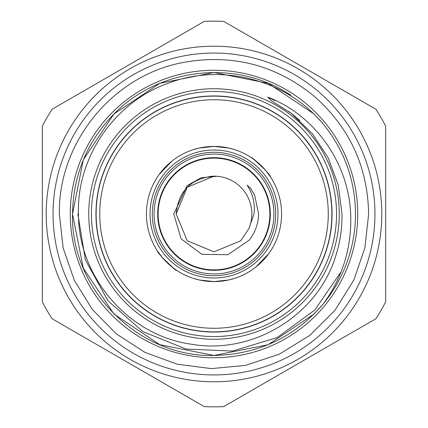 <?xml version="1.0" encoding="UTF-8"?>
<svg xmlns="http://www.w3.org/2000/svg" width="428" height="428" viewBox="0 0 428 428"><rect width="100%" height="100%" fill="white"/><g stroke="black" fill="none" stroke-linecap="round" stroke-linejoin="round"><path stroke-width="0.64" d="M381.792 214A167.792 167.792 0 0 0 214 46.208A167.792 167.792 0 0 0 46.208 214A167.792 167.792 0 0 0 214 381.792A167.792 167.792 0 0 0 381.792 214M91.442 214A122.558 122.558 0 0 1 214 91.442A122.558 122.558 0 0 1 336.558 214A122.558 122.558 0 0 1 214 336.558A122.558 122.558 0 0 1 91.442 214M70.267 214A143.733 143.733 0 0 0 214 357.733A143.733 143.733 0 0 0 357.733 214A143.733 143.733 0 0 0 214 70.267A143.733 143.733 0 0 0 70.267 214M332.053 214A118.053 118.053 0 0 1 214 332.053A118.053 118.053 0 0 1 95.947 214A118.053 118.053 0 0 1 214 95.947A118.053 118.053 0 0 1 332.053 214M173.752 214L187.143 185.629L201.112 177.764L217.087 176.277A37.846 37.846 0 0 1 248.968 228.482L253.981 214C255.211 203.589 252.916 193.98 247.09 185.169L250.562 188.256L254.692 195.286L258.598 214C258.346 223.764 255.238 232.468 249.278 240.103L227.814 254.73L201.898 254.339L181.13 238.829L173.752 214M158.13 214A55.87 55.87 0 0 1 214 158.13A55.87 55.87 0 0 1 269.87 214A55.87 55.87 0 0 1 214 269.87A55.87 55.87 0 0 1 158.13 214M273.925 214A59.925 59.925 0 0 1 214 273.925A59.925 59.925 0 0 1 154.075 214A59.925 59.925 0 0 1 214 154.075A59.925 59.925 0 0 1 273.925 214M157.681 214A56.319 56.319 0 0 0 214 270.319A56.319 56.319 0 0 0 270.319 214A56.319 56.319 0 0 0 214 157.681A56.319 56.319 0 0 0 157.681 214M146.413 214A67.587 67.587 0 0 1 214 146.413A67.587 67.587 0 0 1 281.587 214A67.587 67.587 0 0 1 214 281.587A67.587 67.587 0 0 1 146.413 214M277.981 214A63.981 63.981 0 0 0 214 150.019A63.981 63.981 0 0 0 150.019 214A63.981 63.981 0 0 0 214 277.981A63.981 63.981 0 0 0 277.981 214M99.735 214A114.265 114.265 0 0 0 214 328.265A114.265 114.265 0 0 0 328.265 214A114.265 114.265 0 0 0 214 99.735A114.265 114.265 0 0 0 99.735 214M331.871 214A117.871 117.871 0 0 1 214 331.871A117.871 117.871 0 0 1 96.129 214A117.871 117.871 0 0 1 214 96.129A117.871 117.871 0 0 1 331.871 214M339.26 214A125.26 125.26 0 0 1 214 339.26A125.26 125.26 0 0 1 88.74 214A125.26 125.26 0 0 1 214 88.74A125.26 125.26 0 0 1 339.26 214M374.944 214A160.944 160.944 0 0 1 214 374.944A160.944 160.944 0 0 1 53.056 214A160.944 160.944 0 0 1 214 53.056A160.944 160.944 0 0 1 374.944 214M42.329 301.858L42.329 126.142A192.846 192.846 0 0 1 52.077 109.258L204.252 21.4A192.846 192.846 0 0 1 223.748 21.4L375.923 109.258A192.846 192.846 0 0 1 385.671 126.142L385.671 301.858A192.846 192.846 0 0 1 375.923 318.742L223.748 406.6A192.846 192.846 0 0 1 204.252 406.6L52.077 318.742A192.846 192.846 0 0 1 42.329 301.858M336.371 253.82C319.133 314.687 253.012 355.379 190.851 344.123C128.395 335.429 78.281 277.018 78.436 214C76.666 157.322 114.356 102.501 167.744 83.39C220.522 62.921 284.55 79.046 321.642 122.189A141.481 141.481 0 0 1 323.525 303.564C342.882 276.857 351.928 247.004 350.655 214C348.66 163.528 315.527 115.469 267.81 97.108L271.004 100.489L291.275 113.367L312.28 133.59L328.115 157.75L338.248 185.073L341.993 214C342.181 227.568 340.303 240.841 336.371 253.82M72.519 214L83.289 268.142L113.96 314.04L159.858 344.711L214 355.481L268.142 344.711L314.04 314.04L323.525 303.564C294.967 337.098 258.459 354.405 214 355.481C138.447 357.46 70.54 289.553 72.519 214L83.289 268.142L113.96 314.04L159.858 344.711L214 355.481L268.142 344.711L314.04 314.04L323.525 303.564L314.04 314.04L268.142 344.711L214 355.481L159.858 344.711L113.96 314.04L83.289 268.142L72.519 214L83.289 159.858L113.96 113.96L159.858 83.289L214 72.519L268.142 83.289L314.04 113.96L321.642 122.189L314.04 113.96L268.142 83.289L214 72.519L159.858 83.289L113.96 113.96L83.289 159.858L72.519 214C73.14 175.186 86.954 141.839 113.96 113.96C159.136 67.613 236.245 58.647 290.703 95.118M77.869 214L85.407 260.005L107.958 300.777L142.872 331.62L186.084 349.045L232.618 351.067L277.2 337.548L314.789 310.027L341.191 271.646M217.087 176.277L214 176.154L187.239 187.239L176.154 214L187.239 240.761L214 251.846L240.761 240.761L248.968 228.482M214 176.154L212.539 176.181C190.342 179.054 178.214 191.658 176.154 214M254.548 159.928L265.312 170.007L270.384 176.732C272.021 176.272 251.728 155.974 251.268 157.616M173.452 268.072L162.688 257.993L157.616 251.268C155.979 251.728 176.272 272.026 176.732 270.384M199.336 279.976L193.274 278.328L199.341 279.976L214 281.587L228.654 279.976L234.726 278.328M228.664 148.024L234.726 149.672L228.659 148.024L214 146.413L199.346 148.024L193.274 149.672M256.078 266.89L268.821 253.531M171.922 161.11L159.179 174.469M152.272 214A61.728 61.728 0 0 1 214 152.272A61.728 61.728 0 0 1 275.728 214A61.728 61.728 0 0 1 214 275.728A61.728 61.728 0 0 1 152.272 214M267.81 97.108L275.102 100.746M59.364 214L63.146 247.994L74.349 280.41L92.394 309.524L116.368 333.92L145.124 352.453L177.288 364.217L211.304 368.615L245.356 365.426L279.291 354.175L309.733 335.44L335.06 310.214L353.919 279.842L364.913 247.732L368.636 214C367.727 166.893 349.66 127.699 314.43 96.412C275.718 64.821 231.789 53.543 182.644 62.574C112.564 75.751 58.053 142.706 59.364 214M294.239 115.71L288.772 111.489M292.297 114.158L291.067 113.206M294.924 116.272L290.414 112.708M292.511 114.324L289.954 112.361M299.819 120.525L291.281 113.367"/></g></svg>
